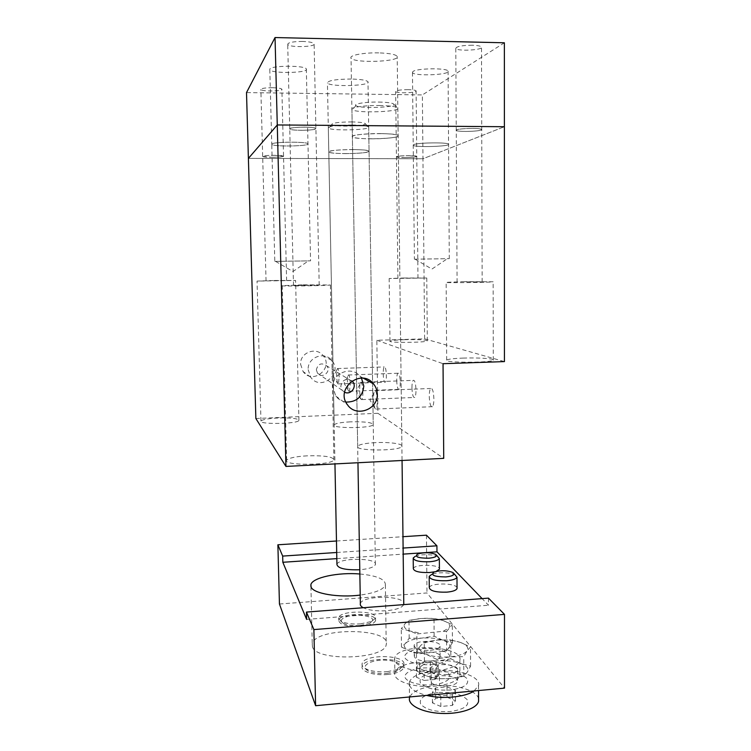 <?xml version="1.0" encoding="UTF-8"?>
<svg xmlns="http://www.w3.org/2000/svg" width="751" height="751" viewBox="0 0 751 751"><rect width="100%" height="100%" fill="white"/><g stroke="black" fill="none" stroke-linecap="round" stroke-linejoin="round"><path stroke-width="0.56" stroke-dasharray="3.75 2.82" d="M377.227 401.034C376.871 393.496 375.979 390.032 374.561 390.661L373.848 392.961C373.191 399.842 373.66 405.193 375.247 409.004L376.176 409.042C376.899 407.831 377.246 405.155 377.227 401.034M429.262 396.453C429.619 403.869 430.699 407.277 432.492 406.685C433.402 405.474 433.871 402.818 433.89 398.734C433.515 391.271 432.445 387.854 430.661 388.483C429.741 389.713 429.272 392.369 429.262 396.453M350.295 384.052C350.004 377.622 349.328 374.608 348.257 375.012L347.76 376.589C347.15 382.803 347.506 387.685 348.839 391.243L349.459 391.271L350.295 384.052M396.706 380.419C396.997 386.756 397.823 389.731 399.166 389.347C399.917 388.323 400.283 385.93 400.283 382.175C399.992 375.81 399.166 372.825 397.823 373.238C397.082 374.28 396.706 376.673 396.706 380.419M362.874 391.984C362.555 385.038 361.785 381.818 360.564 382.325L359.964 384.221C359.325 390.755 359.738 395.871 361.184 399.551L361.944 399.579C362.592 398.462 362.902 395.937 362.874 391.984M411.942 387.92C412.271 394.754 413.2 397.936 414.749 397.457C415.575 396.35 415.988 393.834 415.998 389.919C415.669 383.038 414.73 379.856 413.191 380.363C412.365 381.499 411.952 384.014 411.942 387.92M339.17 377.03C338.898 371.05 338.307 368.215 337.368 368.544L336.936 369.877C336.354 375.772 336.683 380.447 337.903 383.892L338.429 383.902L339.17 377.03M383.198 373.763C383.461 379.659 384.193 382.456 385.376 382.156C386.052 381.208 386.389 378.926 386.38 375.331C386.108 369.389 385.385 366.591 384.202 366.92C383.526 367.887 383.188 370.159 383.198 373.763M316.34 369.811L317.532 373.209C321.907 379.405 331.698 371.595 326.741 365.868C321.522 362.329 318.048 363.634 316.34 369.811M344.587 392.229L342.127 390.238L340.776 386.324C342.306 379.762 346.033 377.96 351.947 380.926M308.154 369.642L310.726 377.246C320.715 391.806 343.526 373.585 331.801 360.461C324.526 350.773 307.3 357.42 308.154 369.642M300.597 364.273L303.057 371.492C312.566 385.347 334.251 368.046 323.08 355.561C316.152 346.352 299.78 352.651 300.597 364.273M345.882 402.076C341.714 401.419 338.363 399.41 335.819 396.049L332.853 387.225C331.895 373.003 351.89 365.23 360.283 376.467L361.475 378.11M345.526 153.608C360.283 153.448 368.131 152.622 369.06 151.129C367.915 148.567 325.352 149.543 328.797 152.04C330.337 152.997 335.913 153.523 345.526 153.608M350.323 421.855C341.01 422.353 335.631 423.339 334.186 424.813C330.975 428.624 372.214 428.436 373.238 424.615C372.271 422.447 364.639 421.527 350.323 421.855M370.863 138.832C385.132 138.963 400.001 137.236 398.152 135.574C396.547 132.26 348.107 133.622 352.379 136.842C354.162 138.043 360.32 138.7 370.863 138.832M375.425 442.63C365.258 443.212 359.335 444.414 357.673 446.244C353.693 451.116 400.424 451.257 401.888 446.347C403.625 443.85 389.215 441.888 375.425 442.63M274.331 280.47L295.603 280.48L257.039 281.09L274.331 280.47M277.926 418.007C268.191 418.523 262.531 419.527 260.972 421.011C257.95 424.615 298.034 423.996 298.926 420.419C298.185 418.485 291.181 417.687 277.926 418.007M272.05 157.297C279.353 157.222 283.183 156.828 283.531 156.124C282.92 154.847 260.963 155.194 262.681 156.452L272.05 157.297M275.26 280.611L286.619 280.621L275.26 280.611M303.207 284.836L330.421 284.976C328.581 285.709 277.579 286.46 282.245 285.68L303.207 284.836M307.131 455.829C295.528 456.533 288.703 457.988 286.657 460.203C282.216 465.798 332.186 465.479 333.895 459.884C333.115 456.749 324.188 455.397 307.131 455.829M301.142 130.308C310.623 130.223 315.542 129.594 315.889 128.44C314.782 126.421 287.229 127.022 289.745 129.012C290.909 129.782 294.702 130.214 301.142 130.308M304.662 285.061L319.203 285.136L293.51 285.511L304.662 285.061M403.785 278.001L426.765 278.011L389.159 278.518L403.785 278.001M404.498 339.677C396.068 339.968 391.233 340.447 389.994 341.123C387.009 342.944 426.427 342.681 427.328 340.86C426.192 339.809 418.579 339.414 404.498 339.677M404.338 157.579C412.036 157.485 416.176 157.072 416.767 156.339C416.232 155.119 394.838 155.692 396.444 156.884L404.338 157.579M405.709 278.123L417.978 278.123L405.709 278.123M463.151 281.653L493.144 281.794C491.464 282.479 441.776 283.043 446.16 282.329L463.151 281.653M463.517 358.077C453.839 358.443 448.225 359.109 446.685 360.067C442.358 362.836 491.605 362.968 493.257 360.161C495.256 358.659 478.406 357.523 463.517 358.077M465.442 131.444C475.533 131.312 480.959 130.636 481.729 129.435C480.781 127.539 453.933 128.571 456.242 130.402C457.077 131.031 460.147 131.378 465.442 131.444M466.127 281.841L482.142 281.907L466.127 281.841M274.828 261.404L310.557 260.841L274.8 261.404L271.759 144.417C273.251 146.896 310.933 146.201 307.976 143.751C307.056 141.517 272.885 141.77 271.768 144.032L271.768 144.032C272.885 141.77 307.056 141.517 307.976 143.751C310.933 146.201 273.251 146.896 271.759 144.417L269.806 69.721C271.364 73.833 309.346 73.072 306.333 68.989C305.366 65.271 270.895 65.356 269.816 69.092L269.806 69.721M414.805 259.198L449.286 258.654L414.805 259.198M413.623 144.671L413.219 145.272C414.477 147.6 451.248 146.473 448.554 144.173C447.868 142.174 417.077 142.615 413.623 144.671C417.077 142.615 447.868 142.174 448.554 144.173C451.248 146.473 414.477 147.6 413.219 145.272L413.623 144.671M255.866 418.504L377.903 413.294L376.833 340.269L424.625 338.842L422.963 158.752L504.39 126.722L422.963 158.752L248.393 158.405L422.963 158.752L422.372 94.926L246.506 92.589M424.625 338.842L504.437 361.588M376.833 340.269L443.043 363.7M377.903 413.294L443.728 458.345M379.856 133.584C390.426 133.734 396.528 134.391 398.152 135.574C401.879 138.841 354.35 140.137 352.379 136.842C350.398 135.236 365.164 133.434 379.856 133.584M378.72 52.889C363.897 52.495 349.008 55.321 351.036 58.005C353.054 63.478 400.978 61.817 397.204 56.372C395.552 54.401 389.394 53.237 378.72 52.889M352.472 149.562C362.113 149.656 367.643 150.181 369.06 151.129C372.092 153.655 330.243 154.593 328.797 152.04C329.576 150.557 337.462 149.731 352.472 149.562M351.261 79.033C336.138 79.174 328.196 80.46 327.436 82.901C328.929 87.135 371.088 85.999 367.999 81.793C366.563 80.216 360.978 79.306 351.261 79.033M304.559 127.144C311.008 127.238 314.791 127.679 315.889 128.44C318.246 130.439 290.994 131.031 289.745 129.012C290.036 127.858 294.974 127.238 304.559 127.144M302.644 41.446C292.965 41.512 287.99 42.497 287.717 44.393C289.004 47.754 316.509 47.06 314.106 43.727C312.979 42.441 309.159 41.69 302.644 41.446M274.199 155.288L283.531 156.124C285.155 157.391 263.385 157.738 262.681 156.452C262.991 155.757 266.83 155.363 274.199 155.288M272.463 87.717C265.037 87.764 261.17 88.365 260.86 89.519C261.601 91.641 283.521 91.293 281.878 89.191C281.015 88.346 277.879 87.858 272.463 87.717M472.586 128.393C477.88 128.468 480.931 128.815 481.729 129.435C483.841 131.284 457.265 132.279 456.242 130.402C456.937 129.2 462.381 128.524 472.586 128.393M472.276 45.229C461.978 45.36 456.477 46.412 455.791 48.393C456.824 51.519 483.644 50.139 481.504 47.05C480.696 46.018 477.617 45.407 472.276 45.229M408.901 155.635L416.767 156.339C418.26 157.532 397.044 158.095 396.444 156.884C396.988 156.142 401.137 155.729 408.901 155.635M408.187 89.641C400.367 89.726 396.19 90.364 395.646 91.575C396.256 93.584 417.631 92.871 416.11 90.88C415.463 90.167 412.815 89.754 408.187 89.641M412.872 71.58L412.468 72.565C413.754 76.433 450.816 74.94 448.084 71.101C447.389 67.797 416.336 68.21 412.872 71.58M504.372 42.788L422.372 94.926M312.472 646.836C316.021 661.687 385.038 659.509 386.221 644.565C391.459 627.629 314.96 627.076 312.247 643.926L312.472 646.836M359.851 573.989C377.096 575.651 385.601 579.321 385.376 584.982C383.423 589.638 375.04 592.999 360.217 595.074M438.237 556.791C434.491 554.276 420.522 553.975 415.35 556.294L417.65 553.985M430.257 650.319C435.974 649.709 439.232 648.357 440.03 646.273C441.945 640.396 414.928 639.533 414.139 645.419C414.871 648.948 420.241 650.582 430.257 650.319M430.351 661.049C436.059 660.42 439.316 659.04 440.114 656.909C442.02 650.873 415.04 649.972 414.261 656.017C414.984 659.631 420.344 661.312 430.351 661.049M474.097 690.967L478.537 685.513C480.94 677.045 460.119 669.432 439.373 670.502L439.495 685.672C451.576 683.663 458.382 680.209 459.912 675.309C464.39 659.359 396.988 657.069 394.866 672.934C392.613 680.246 411.257 687.447 431.309 686.423L431.177 671.225L439.373 670.502C451.473 668.55 458.298 665.208 459.828 660.476C464.325 645.062 396.81 642.884 394.679 658.214C392.416 665.273 411.088 672.22 431.177 671.225C418.467 673.225 411.182 676.933 409.314 682.349C408.6 687.832 414.345 692.187 426.549 695.388M478.584 698.74C477.129 690.901 458.026 684.752 439.495 685.672L431.309 686.423C418.626 688.489 411.36 692.319 409.492 697.923M432.961 684.893C443.062 683.682 449.774 680.237 450.018 676.247C448.882 670.906 435.411 667.057 421.987 668.052C411.736 669.394 405.981 672.164 404.742 676.351C405.183 681.72 418.87 685.963 432.961 684.893M413.313 568.62C413.961 564.226 438.678 564.198 439.419 568.591M436.153 571.389L434.754 571.774M432.783 664.597C442.912 663.443 449.633 660.138 449.887 656.336C448.751 651.239 435.251 647.569 421.799 648.535C411.52 649.831 405.747 652.469 404.498 656.468C404.939 661.593 418.664 665.639 432.783 664.597M455.641 575.088C451.511 572.365 437.411 571.952 431.769 574.374L434.153 571.99M447.333 674.642C453.266 673.976 456.664 672.492 457.519 670.202C459.631 663.593 430.933 662.373 430.013 669C430.774 673.027 436.547 674.905 447.333 674.642M447.418 686.01C453.341 685.325 456.73 683.814 457.575 681.457C459.696 674.68 431.036 673.412 430.107 680.218C430.877 684.349 436.641 686.283 447.418 686.01M437.777 671.901C424.334 673.647 418.551 677.308 420.419 682.894C425.404 688.338 435.317 690.713 450.159 690.028C464.052 688.057 469.685 684.264 467.056 678.66C461.612 673.45 451.849 671.197 437.777 671.901M429.281 587.639C430.051 582.72 456.176 582.832 457.04 587.77M437.936 692.544C424.54 694.356 418.767 698.195 420.635 704.044C425.61 709.742 435.505 712.239 450.3 711.535C464.156 709.479 469.769 705.518 467.15 699.641C461.724 694.187 451.98 691.821 437.936 692.544M360.508 626.39C369.314 625.489 374.345 623.546 375.584 620.589C378.232 612.685 339.799 612.412 338.682 620.298C339.508 624.766 346.784 626.794 360.508 626.39M360.471 623.884L371.707 621.424L375.547 618.111C378.194 610.263 339.752 610 338.626 617.829L340.841 621.18C345.357 623.499 351.9 624.4 360.471 623.884M387.3 674.511C396.885 673.431 402.395 671.056 403.822 667.414C407.07 657.36 363.709 656.374 362.151 666.419C360.461 671.375 373.979 675.853 387.3 674.511M387.253 671.685L398.068 669.348C401.4 667.986 403.306 666.419 403.785 664.635C407.033 654.647 363.662 653.67 362.104 663.649C361.71 665.424 362.817 667.066 365.418 668.559C370.816 671.272 378.1 672.314 387.253 671.685M351.393 121.915C360.095 122.084 364.742 122.713 365.343 123.802C366.037 126.271 334.561 127.041 331.82 124.628C331.557 122.995 338.081 122.084 351.393 121.915M352.05 125.004C361.719 125.154 367.267 125.821 368.694 126.985L368.769 127.21C369.501 130.083 331.942 130.993 328.572 128.186L328.318 127.961C329.098 126.149 337.002 125.164 352.05 125.004M336.936 564.452C338.128 557.514 378.128 557.655 375.369 564.611C374.082 567.212 368.891 568.92 359.785 569.756M360.039 625.545L369.717 623.424C375.829 618.984 372.055 616.224 358.396 615.125C346.427 614.947 337.049 619.772 343.141 623.208C347.037 625.207 352.67 625.987 360.039 625.545M378.626 102.052C388.286 102.267 393.421 103.084 394.04 104.473C394.782 107.637 359.532 108.707 355.965 105.647C352.848 103.901 365.587 101.826 378.626 102.052M379.462 105.506C390.069 105.722 396.19 106.558 397.823 108.013L397.936 108.341C398.697 112.04 356.65 113.288 352.285 109.73L351.919 109.402C349.91 107.421 364.723 105.271 379.462 105.506M403.709 604.63C402.001 607.747 396.275 609.774 386.549 610.723C376.551 611.305 368.797 610.31 363.268 607.728M360.358 603.644C361.729 595.581 402.179 595.064 403.766 603.1M386.69 673.431L395.993 671.403C406.375 667.376 398.819 660.336 384.596 660.148C370.44 659.688 359.663 666.25 367.906 670.718C372.562 673.065 378.823 673.966 386.69 673.431M450.853 658.815L460.626 663.415L470.577 666.193L467.244 672.173L463.808 676.332L450.084 678.557L436.275 678.82L426.38 675.834L416.645 670.972L420.598 666.935L424.437 661.105L437.683 660.899L450.853 658.815L450.731 639.936L437.514 640.096L424.249 642.152L420.382 645.851L416.448 651.586L426.174 654.309L436.115 659.059L449.943 656.881L463.714 656.665L467.141 650.798L470.501 646.977L460.513 642.471L450.731 639.936M424.437 661.105L424.249 642.152M470.577 666.193L470.501 646.977M463.808 676.332L463.714 656.665M443.25 631.291L446.488 631.516L446.629 650.873L420.297 653.614L417.03 653.398L416.824 633.947L443.25 631.291L448.938 627.939C450.825 625.114 448.873 622.654 443.062 620.561C436.904 618.608 429.713 617.913 421.499 618.467C413.397 619.2 407.943 620.908 405.146 623.593C402.874 626.362 404.582 628.859 410.271 631.084L420.091 633.187M416.645 670.972L416.448 651.586M436.275 678.82L436.115 659.059M426.38 675.834C433.064 678.331 440.959 679.242 450.084 678.557C459.002 677.599 464.719 675.478 467.244 672.173C469.093 668.822 466.897 665.912 460.626 663.415C453.998 661.087 446.357 660.251 437.683 660.899C429.14 661.744 423.442 663.762 420.598 666.935C418.316 670.211 420.241 673.178 426.38 675.834M460.513 642.471C453.876 640.274 446.207 639.476 437.514 640.096C428.952 640.913 423.235 642.837 420.382 645.851C418.091 648.967 420.025 651.784 426.174 654.309C432.876 656.684 440.799 657.538 449.943 656.881C458.88 655.97 464.616 653.943 467.141 650.798C469 647.615 466.793 644.837 460.513 642.471M279.447 604.011L426.981 592.952L504.494 688.132M443.4 651.633L449.07 648.113C450.957 645.147 449.004 642.556 443.212 640.35L452.421 642.753L446.629 650.873M452.421 642.753L452.309 624.607L443.062 620.561L433.994 618.373L421.499 618.467L408.966 620.364L405.146 623.593L401.259 628.737L410.271 631.084L416.824 633.947M446.488 631.516L452.309 624.607M417.03 653.398L410.506 651.389L401.485 647.043L405.38 643.504L409.164 638.275L421.696 638.125L434.144 636.21L443.212 640.35C437.063 638.284 429.891 637.543 421.696 638.125C413.613 638.894 408.168 640.687 405.38 643.504C403.118 646.414 404.827 649.042 410.506 651.389L420.297 653.614M440.762 695.867L432.36 692.384L435.571 687.897L446.995 686.855L455.416 690.244L452.393 694.778L440.762 695.867L440.846 706.494L452.459 705.386L455.472 700.749L447.061 697.266L435.655 698.336L432.454 702.927L440.846 706.494M432.454 702.927L432.36 692.384M435.655 698.336L435.571 687.897M447.061 697.266L446.995 686.855M455.472 700.749L455.416 690.244M452.459 705.386L452.393 694.778M409.164 638.275L408.966 620.364M434.144 636.21L433.994 618.373M401.485 647.043L401.259 628.737M424.146 670.408L416.364 667.32L419.537 663.34L430.332 662.401L438.133 665.405L435.12 669.432L424.146 670.408L424.24 680.434L435.204 679.448L438.218 675.327L430.417 672.248L419.64 673.206L416.467 677.28L424.24 680.434M416.467 677.28L416.364 667.32M419.64 673.206L419.537 663.34M430.417 672.248L430.332 662.401M438.218 675.327L438.133 665.405M435.204 679.448L435.12 669.432M426.446 535.181L426.981 592.952M336.476 541.002L402.968 536.702M488.469 598.125L488.488 605.231L482.104 598.613M306.624 619.406L488.488 605.231M336.824 558.622L403.174 554.125M336.701 552.492L403.109 548.061M373.848 392.961L369.98 400.067L375.247 409.004M376.176 409.042L432.492 406.685M374.561 390.661L430.661 388.483M347.76 376.589L344.108 383.32L348.839 391.243M349.459 391.271L399.166 389.347M348.257 375.012L397.823 373.238M359.964 384.221L356.199 391.149L361.184 399.551M361.944 399.579L414.749 397.457M360.564 382.325L413.191 380.363M336.936 369.877L333.406 376.382L337.903 383.892M338.429 383.902L385.376 382.156M337.368 368.544L384.202 366.92M351.675 381.104L326.741 365.868M342.127 390.238L317.532 373.209M331.801 360.461L323.08 355.561M310.726 377.246L303.057 371.492M335.819 396.049L347.488 404.798M360.283 376.467L363.503 378.279M373.238 424.615L367.999 81.793M334.186 424.813L327.436 82.901M401.888 446.347L397.204 56.372M357.673 446.244L351.036 58.005M298.926 420.419L295.603 280.48M260.972 421.011L257.039 281.09M286.619 280.621L281.878 89.191M266.051 280.94L260.86 89.519M333.895 459.884L330.421 284.976M286.657 460.203L282.245 285.68M319.203 285.136L314.106 43.727M293.51 285.511L287.717 44.393M427.328 340.86L426.765 278.011M389.994 341.123L389.159 278.518M417.978 278.123L416.11 90.88M397.927 278.396L395.646 91.575M493.257 360.161L493.144 281.794M446.685 360.067L446.16 282.329M482.142 281.907L481.504 47.05M457.087 282.198L455.791 48.393M306.333 68.989L310.557 260.841M275.598 261.395L292.946 271.524L308.445 260.879M412.468 72.565L414.402 259.198M448.084 71.101L449.286 258.654M415.125 259.189L431.909 269.083L447.38 258.682M310.933 586.672L312.247 643.926M385.376 584.982L386.221 644.565M435.646 554.369L436.444 555.111M414.139 645.419L414.261 656.017M440.03 646.273L440.114 656.909M394.679 658.214L394.866 672.934M459.828 660.476L459.912 675.309M413.2 557.993L413.2 558.603M452.928 572.544L453.895 573.454M430.013 669L430.107 680.218M457.519 670.202L457.575 681.457M429.178 576.374L429.187 577.115M409.314 682.349L409.483 696.975M478.537 685.513L478.556 690.544M338.626 617.829L338.682 620.298M375.547 618.111L375.584 620.589M362.104 663.649L362.151 666.419M403.785 664.635L403.822 667.414M331.82 124.628L328.572 128.186M365.343 123.802L368.769 127.21M328.318 127.961L334.955 463.911M368.694 126.985L375.369 564.611M369.717 623.424L371.707 621.424M343.141 623.208L340.841 621.18M355.965 105.647L352.285 109.73M394.04 104.473L397.936 108.341M351.919 109.402L357.955 462.738M397.823 108.013L402.057 460.476M395.993 671.403L398.068 669.348M367.906 670.718L365.418 668.559"/><path stroke-width="1.13" d="M351.947 380.926L352.745 381.752C357.26 386.868 350.633 395.392 344.587 392.229M361.475 378.11L363.803 386.052C362.602 396.838 356.622 402.179 345.882 402.076M377.265 394.115C378.241 409.633 356.012 417.678 347.488 404.798C334.73 388.774 361.222 367.624 373.538 383.911C375.922 386.868 377.162 390.267 377.265 394.115M275.044 37.55L504.372 42.788L504.39 126.722L277.269 124.957L504.39 126.722L504.437 361.588L443.043 363.7L443.728 458.345L285.943 466.427L277.269 124.957L248.393 158.405L277.269 124.957L275.044 37.55L246.506 92.589L255.866 418.504L285.943 466.427M360.217 595.074C338.729 597.909 313.392 593.619 311.111 587.094L310.886 584.616C312.425 577.51 338.307 572.112 359.851 573.989M428.746 558.228C435.42 557.505 437.72 556.219 435.646 554.369C430.22 552.351 424.221 552.22 417.65 553.985C414.317 556.735 418.016 558.153 428.746 558.228M415.35 556.294L413.2 557.993C413.914 560.744 419.34 562.001 429.459 561.757C435.242 561.26 438.537 560.199 439.344 558.566L436.444 555.111M434.754 571.774L429.563 572.525C419.452 572.769 414.036 571.464 413.313 568.62L413.2 558.603M439.419 568.591L439.429 569.23L436.153 571.389M445.878 576.937C452.994 576.111 455.341 574.646 452.928 572.544C447.277 570.347 441.015 570.169 434.153 571.99C430.229 575.135 434.134 576.777 445.878 576.937M431.769 574.374L429.178 576.374C429.938 579.528 435.777 580.983 446.685 580.73C452.684 580.185 456.12 579.021 456.983 577.219L453.895 573.454M426.549 695.388C442.48 699.341 465.338 697.163 474.097 690.967M457.04 587.77L457.049 588.531C456.186 590.389 452.759 591.591 446.761 592.154C435.871 592.408 430.041 590.896 429.281 587.639L429.187 577.115M409.483 696.975L409.492 697.923C407.718 705.123 422.09 712.521 440.846 713.412C459.584 714.408 477.204 708.55 478.594 701.237L478.584 698.74M359.785 569.756L359.654 569.765C345.357 570.15 337.781 568.385 336.936 564.452L334.955 463.911M363.268 607.728C360.94 606.47 359.973 605.109 360.358 603.644L357.955 462.738M403.766 603.1L403.709 604.63M313.89 629.591L315.608 705.715L504.494 688.132L504.484 614.384L488.469 598.125L306.455 612.084L313.89 629.591L504.484 614.384M315.608 705.715L279.447 604.011L277.879 544.794L336.476 541.002M402.968 536.702L426.446 535.181L436.913 545.808L436.969 551.835L482.104 598.613M277.879 544.794L282.676 556.087L282.836 562.283L306.624 619.406L306.455 612.084M282.836 562.283L336.824 558.622M403.174 554.125L436.969 551.835M282.676 556.087L336.701 552.492M403.109 548.061L436.913 545.808M352.745 381.752L351.675 381.104M363.503 378.279L373.538 383.911M310.886 584.616L310.933 586.672M439.344 558.566L439.429 569.23M456.983 577.219L457.049 588.531M478.556 690.544L478.594 701.237M402.057 460.476L403.785 604.424"/></g></svg>

